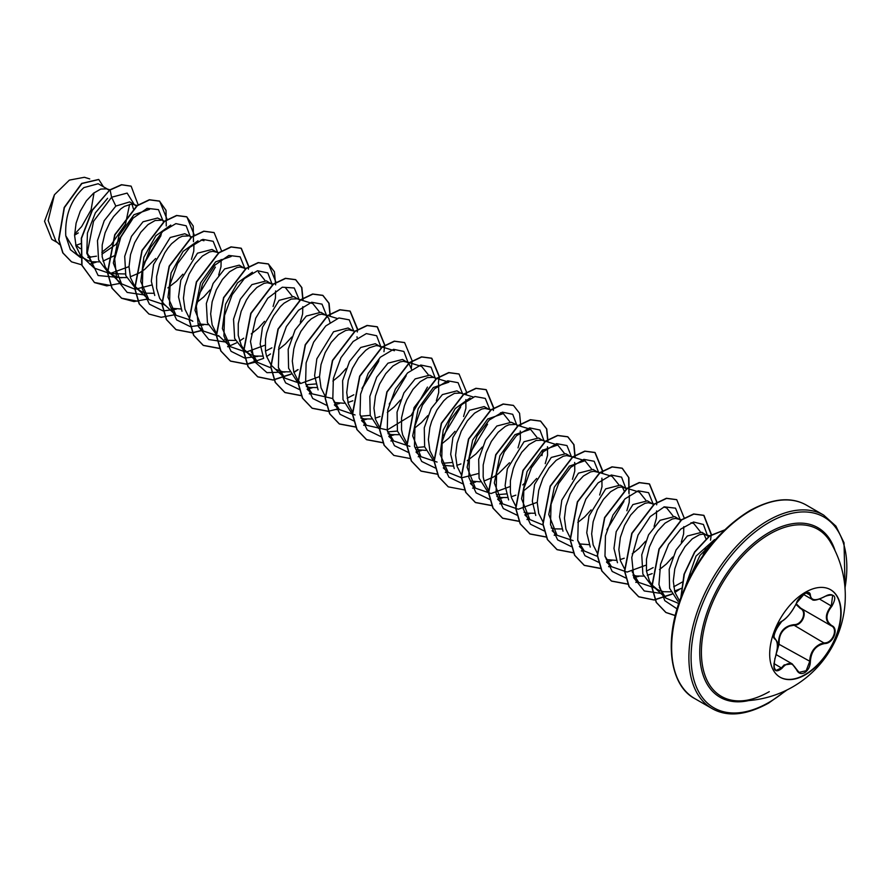 <?xml version="1.0" encoding="UTF-8"?>
<svg xmlns="http://www.w3.org/2000/svg" width="891" height="891" viewBox="0 0 891 891"><rect width="100%" height="100%" fill="white"/><g stroke="black" fill="none" stroke-linecap="round" stroke-linejoin="round"><path stroke-width="1.34" d="M830.49 589.664A50.509 29.169 -60 0 1 838.019 630.193A50.509 29.169 -60 0 1 805.063 674.554A50.509 29.169 -60 0 1 779.981 677.149M805.397 592.259A50.509 29.169 -60 0 1 830.657 589.753A50.509 29.169 -60 0 1 838.398 630.238A50.509 29.169 -60 0 1 805.397 674.743A50.509 29.169 -60 0 1 780.148 677.249A50.509 29.169 -60 0 1 772.408 636.775A50.509 29.169 -60 0 1 805.397 592.259M781.975 621.172C787.521 617.586 792.344 611.571 796.465 603.151L804.673 593.495C808.26 591.691 810.164 592.237 810.365 595.132C811.122 600.746 815.956 601.18 824.866 596.424C835.034 592.961 837.351 596.257 831.826 606.303C825.378 614.534 825.378 620.971 831.826 625.627C839.088 628.634 833.285 643.558 824.866 643.536C815.956 645.173 811.122 651.187 810.365 661.579C810.164 666.557 808.26 670.255 804.673 672.683C801.02 674.454 798.28 673.429 796.465 669.609C792.344 662.058 787.51 661.634 781.975 668.317C775.114 673.674 772.798 670.377 775.036 658.416C778.133 648.236 778.133 641.787 775.036 639.081C771.06 637.989 776.852 623.065 781.975 621.172L781.53 621.417M777.041 650.608L778.456 643.97C778.634 632.476 783.813 626.039 793.981 624.647L794.126 625.259L789.66 626.05C782.276 629.258 778.767 635.216 779.124 643.926L776.774 652.167M796.554 669.486L799.049 672.382L806.155 670.723L809.685 661.567C809.997 653.203 813.628 647.312 820.555 643.892L824.687 642.912C832.762 642.968 838.297 628.768 831.314 625.85L831.325 625.85C824.71 621.06 824.71 614.4 831.314 605.858L832.673 595.221L829.476 594.665M773.967 667.348L775.905 670.511L781.452 667.882L784.147 664.931L792.144 663.851L796.465 669.609M796.465 603.151L796.565 603.051C791.754 612.306 786.82 618.421 781.786 621.395C780.661 621.584 778.823 623.711 776.25 627.776L773.856 635.45C775.181 640.484 770.704 635.283 781.786 621.395C774.067 631.864 771.495 637.188 774.045 637.355L775.003 638.535C777.776 643.001 779.057 642.021 775.07 658.471L775.036 658.416M793.981 624.647C802.089 625.025 807.38 611.393 800.285 608.43L795.964 604.388M738.305 700.894L738.305 700.894A96.462 55.688 -60 0 1 703.333 632.51A96.462 55.688 -60 0 1 769.612 534.088A96.462 55.688 -60 0 1 830.212 541.706L830.212 541.706A104.982 104.982 0 0 1 738.305 700.894C747.66 701.128 757.974 698.054 769.278 691.672M75.802 245.381L80.691 243.666M80.268 248.622L75.702 244.98M107.41 189.059L98.177 183.735L83.877 187.611C70.89 199.629 64.865 215.689 65.778 235.803L77.328 254.614L80.168 256.263M87.853 257.41L96.473 256.185M109.27 190.306L106.642 188.825L100.716 189.081L93.544 193.202L86.371 200.854L80.246 211.223L76.091 223.173L74.588 235.358L76.103 246.406L80.045 254.369M80.279 254.681L83.921 258.267L87.808 260.517L92.185 261.787L99.291 261.854M103.022 261.096L115.173 255.338M134.63 204.774L129.674 201.912L115.83 206.066L104.258 220.645L97.464 240.659L98.567 259.882L108.078 272.368L115.017 276.221L119.405 277.502L126.511 277.569M110.651 273.604L125.297 273.96M136.668 206.189L134.062 204.596L131.189 204.195L124.417 206.378L120.764 208.906L113.591 216.569L110.328 221.48L105.093 232.796L102.187 245.036L102.175 256.82L105.216 266.832L107.844 270.819L113.012 275.219M130.242 276.811L139.531 272.846L144.565 269.494L155.658 258.501M164.635 221.336L157.596 218.028L143.039 221.77L131.489 236.315L124.707 256.341L125.798 275.62L135.287 288.083L142.237 291.936L146.614 293.206L153.72 293.284M161.071 220.244L155.145 220.5L147.973 224.621L140.8 232.273L134.675 242.653L130.52 254.592L129.017 266.777L130.531 277.836L134.474 285.799M134.708 286.1L140.221 290.934M191.843 237.051L184.805 233.743L170.248 237.485L153.586 264.471L151.314 281.2L154.744 295.489M188.279 235.959L182.365 236.215L178.846 237.797L171.54 243.766L168.02 247.988L164.757 252.899L159.522 264.215L156.616 276.455L156.604 288.239L159.645 298.262L164.033 304.121L176.028 315.303L167.965 297.204L171.105 272.902L183.078 251.44L197.98 240.793M170.927 308.208L180.962 308.988M216.268 251.908L212.013 249.458L197.468 253.2L180.806 280.175L178.534 296.926L181.998 311.215M219.063 252.766L212.826 251.34L209.574 251.93L202.402 256.051L195.229 263.703L189.104 274.072L184.949 286.022L183.446 298.207L184.96 309.255L188.903 317.218M198.147 323.923L208.149 324.703M245.348 268.87L239.234 265.162L224.677 268.904L213.127 283.449L206.344 303.508L207.436 322.754L216.936 335.216M244.167 268.013L240.047 267.044L236.783 267.634L229.611 271.755L222.438 279.418L216.324 289.787L212.158 301.737L210.655 313.91L212.169 324.97L216.346 333.234M224.699 339.393L228.263 340.351L235.369 340.418M272.735 284.741L266.442 280.877L251.897 284.619L240.325 299.198L233.531 319.223L234.645 338.457L244.145 350.931L251.095 354.785L255.472 356.055L262.6 356.122M271.387 283.728L267.255 282.759L264.003 283.349L256.831 287.47L249.658 295.121L246.406 300.033L241.16 311.36L238.265 323.589L238.242 335.372L241.283 345.396L243.911 349.383L249.079 353.783M297.917 299.042L293.662 296.592L279.106 300.334L262.455 327.298L260.172 344.049L263.647 358.349M319.212 311.616L312.819 303.608L297.137 298.808L291.212 299.064L284.04 303.185L280.387 306.604L273.615 315.748L270.741 321.205L266.587 333.156L265.473 339.304L265.451 351.087L266.598 356.389L271.12 365.098L284.886 378.152M276.299 369.487L282.692 371.77L289.798 371.837M325.126 314.757L320.871 312.296L306.326 316.049L295.088 330.004L288.183 349.305L288.595 368.25L296.948 381.292M305.903 384.767L315.804 383.943M330.015 322.386L328.712 318.243L325.805 315.147L321.684 314.178L318.432 314.779L311.26 318.889L307.607 322.319L300.835 331.463L295.589 342.779L293.807 348.871L292.304 361.055L293.807 372.104L297.761 380.067M297.995 380.379L300.111 382.685M306.337 386.527L309.901 387.485L317.007 387.552M352.335 330.472L348.091 328.011L333.535 331.753L316.851 358.828L314.612 375.601L318.098 389.89M354.841 331.229L348.904 329.893L345.641 330.483L338.469 334.604L331.296 342.255L325.17 352.636L321.016 364.575L319.513 376.759L321.027 387.819L324.97 395.782M334.225 402.476L344.216 403.267M347.947 402.509L352.836 400.783M379.555 346.176L375.3 343.726L360.755 347.468L349.528 361.423L342.623 380.68L343.002 399.636L351.344 412.7M360.588 416.22L370.233 415.362M381.593 347.59L378.987 346.009L376.113 345.608L369.342 347.78L365.689 350.319L358.516 357.97L352.39 368.351L348.236 380.29L346.733 392.474L348.236 403.534L352.19 411.497M360.766 417.957L364.33 418.904L371.436 418.97M375.167 418.213L380.045 416.498M408.624 363.138L402.52 359.441L387.964 363.183L376.726 377.16L369.821 396.462L370.233 415.395L378.597 428.437M387.54 431.901L397.442 431.077M407.454 362.292L403.333 361.323L400.07 361.913L392.898 366.034L385.725 373.685L379.599 384.054L375.445 396.005L373.942 408.189L375.456 419.238L379.633 427.513M387.975 433.672L391.539 434.619L398.645 434.685M433.984 377.606L429.729 375.144L415.173 378.887L403.935 392.875L397.041 412.154L397.442 431.088L405.795 444.141M415.017 447.65L424.651 446.792M437.069 462.073L420.964 456.693L412.689 435.911L418.224 408.668L433.304 387.552L448.886 382.172L433.215 377.361L427.29 377.617L420.118 381.738L412.945 389.4L406.819 399.769L404.447 405.628L401.54 417.868L401.529 429.651L402.665 434.953L406.853 443.228M415.863 449.61L425.865 450.4M461.193 393.31L456.949 390.859L442.393 394.602L431.177 408.557L424.261 427.814L424.651 446.781L432.981 459.834M442.226 463.353L451.871 462.496M473.299 397.018L460.424 393.076L454.499 393.332L447.327 397.453L443.673 400.883L436.902 410.016L431.656 421.343L429.874 427.424L428.371 439.608L429.885 450.668L434.062 458.932M443.072 465.325L453.074 466.104M456.805 465.347L460.937 463.944M488.413 409.025L484.158 406.574L469.602 410.317L452.884 437.481L450.679 454.299L454.243 468.577M490.919 409.793L484.971 408.457L481.719 409.047L474.547 413.168L467.374 420.819L461.248 431.188L457.083 443.139L455.579 455.323L457.094 466.372L461.282 474.647M470.292 481.04L480.294 481.819M484.013 481.062L493.313 477.108L498.347 473.756L509.44 462.752M518.128 425.508L511.367 422.278L496.822 426.032L485.584 440.009L478.69 459.277L479.08 478.2L487.433 491.275M496.398 494.75L506.3 493.926M514.853 424.506L508.928 424.762L505.409 426.344L498.102 432.302L491.331 441.446L486.085 452.762L483.189 465.002L483.167 476.785L484.314 482.087L488.491 490.362M496.833 496.51L500.397 497.468L507.502 497.534M511.234 496.777L515.856 495.162M542.842 440.455L538.587 437.993L524.031 441.736L507.358 468.811L505.108 485.617L508.627 499.918M542.964 524.955L529.811 519.553L521.547 498.737L527.093 471.506L542.151 450.4L557.744 445.01L542.062 440.21L536.137 440.466L528.964 444.587L521.792 452.238L515.677 462.618L513.294 468.477L510.398 480.706L510.387 492.5L511.523 497.802L515.7 506.066M524.053 512.225L527.617 513.171L534.723 513.249M570.051 456.159L565.796 453.708L551.251 457.451L534.578 484.459L532.317 501.199L535.758 515.477M572.557 456.927L566.609 455.591L563.357 456.181L556.184 460.302L549.012 467.953L542.886 478.333L538.732 490.273L537.228 502.457L538.732 513.517L542.92 521.781M551.262 527.94L554.826 528.886L561.954 528.953M597.26 471.874L593.016 469.423L578.459 473.166L561.809 500.129L559.526 516.88L562.989 531.17M599.766 472.642L593.829 471.306L590.566 471.896L583.393 476.017L576.221 483.668L570.095 494.037L565.941 505.988L564.437 518.172L565.952 529.221L569.895 537.184M579.139 543.889L589.151 544.668M626.34 488.836L620.225 485.127L605.68 488.869L588.984 515.967L586.757 532.762L590.265 547.063M625.159 487.978L621.038 487.009L617.786 487.6L610.613 491.721L603.441 499.383L597.315 509.752L593.161 521.703L591.657 533.876L593.161 544.936L597.349 553.211M606.359 559.593L616.36 560.383M620.091 559.626L624.223 558.223M653.548 504.54L647.445 500.842L632.888 504.584L616.193 531.671L613.966 548.455L617.463 562.733M652.379 503.693L648.258 502.724L644.995 503.315L637.822 507.436L630.65 515.087L624.524 525.467L620.37 537.407L618.866 549.591L620.381 560.651L624.558 568.915M632.911 575.074L636.464 576.02L643.592 576.087M647.3 575.33L652.19 573.615M680.947 520.422L674.654 516.557L660.108 520.299L648.559 534.845L641.754 554.87L642.868 574.116L652.357 586.612L659.307 590.466L663.684 591.735L670.789 591.802M679.588 519.408L675.467 518.439L672.215 519.03L665.042 523.151L657.87 530.802L654.607 535.714L649.372 547.029L646.476 559.27L646.454 571.053L649.494 581.066L652.123 585.064L657.291 589.452M674.52 591.045L681.359 588.405M708.579 536.571L701.874 532.261L687.317 536.014L676.069 550.003L669.174 569.327L669.609 588.283L678.006 601.302M706.808 535.112L702.676 534.143L699.424 534.745L692.251 538.855L685.079 546.517L678.953 556.886L674.799 568.837L673.295 581.021L674.81 592.07L679.588 601.08M101.897 254.158L116.186 244.279L131.946 220.01M133.427 208.862L131.968 204.206M145.133 261.887L160.959 235.669M167.898 287.871L176.541 281.166L182.878 274.205M191.454 259.348L193.781 251.062L193.948 243.822M199.562 293.317L215.388 267.088M196.822 302.472L203.761 296.881L210.087 289.92M218.674 275.052L220.99 266.777L221.157 259.537M251.251 333.902L258.19 328.3L264.516 321.339M273.103 306.482L275.419 298.207L275.586 290.956M265.496 351.121L271.878 347.835M278.46 349.617L285.398 344.015L291.736 337.054M300.312 322.197L302.628 313.91L302.795 306.671M332.889 381.036L339.827 375.445L346.154 368.484M357.224 338.101L356.979 336.776M347.145 398.255L353.805 394.78M362.849 387.585L378.675 361.356M387.318 412.455L394.256 406.864L400.582 399.903M411.653 369.52L408.802 363.305M414.527 428.17L421.465 422.579L427.803 415.618M436.378 400.75L438.706 392.474L438.617 383.898M441.747 443.885L448.685 438.283L455.011 431.322M463.576 416.509L465.915 408.189L465.826 399.614M471.707 450.434L487.533 424.205M467.252 460.703L475.894 453.998L482.231 447.037M518.027 447.883L520.344 439.608L520.255 431.044M522.75 484.916L526.135 481.853M541.962 455.624L542.931 449.766M523.385 491.019L530.323 485.428L536.66 478.467M545.225 463.643L547.553 455.323L547.475 446.747M572.456 479.313L574.773 471.027L574.684 462.462M577.813 522.438L584.752 516.847L591.089 509.886M599.665 495.017L601.982 486.742L601.904 478.177M624.145 490.919L622.397 487.076M626.885 510.732L629.202 502.457L629.369 495.218M632.242 553.868L639.181 548.266L645.507 541.305M654.094 526.447L656.411 518.172L656.578 510.933M646.498 571.075L653.159 567.612M659.451 569.583L666.401 563.981L672.727 557.02M681.303 542.162L683.631 533.876L683.798 526.637M673.707 586.79L682.339 582.023M705.939 538.743L704.035 534.21M711.207 544.601L711.118 543.276M74.61 234.077L81.627 226.604L91.082 209.853L94.045 192.801M57.425 242.597L51.789 239.345L44.55 221.291L54.418 194.761L69.387 180.105L84.389 177.287L89.746 178.924M54.418 194.761L48.17 220.567L55.877 241.16L59.586 244.613M90.793 257.287L87.452 254.525M115.83 206.066L111.587 197.234L127.135 193.091L134.307 204.585M131.991 219.364L115.719 244.713M80.513 257.544L70.344 249.658L65.778 235.803M121.889 277.769L98.133 275.531L87.296 252.899L93.544 221.324L111.587 197.234L110.105 189.995L121.699 184.827L131.144 186.186L138.239 205.041M96.406 262.088L89.713 264.148M81.66 264.794L71.558 261.854L62.994 252.988L58.917 239.612L64.397 207.614L81.894 183.535L98.767 179.514L103.456 186.776M109.871 189.861L92.174 210.12L81.304 238.231L81.783 265.206L94.535 282.603L82.005 265.34L81.526 238.354L92.408 210.243L109.871 189.861L121.477 184.704L131.033 186.119M71.447 261.787L62.771 252.855L58.683 239.479L64.174 207.48L81.66 183.412L98.656 179.447M78.274 232.919L74.588 235.168M129.607 204.373L125.497 224.131L111.141 244.724M110.762 245.103L101.819 252.287M685.457 586.367L696.016 556.107L714.582 539.556M678.775 603.497L665.878 598.106L659.362 587.447M691.004 522.716L693.811 523.574L700.215 531.582M654.406 587.793L638.669 582.402L632.153 571.721M663.795 507.001L666.602 507.859L672.995 515.867M646.086 565.139L627.097 572.078L611.46 566.676L604.933 556.017M623.711 487.344L639.382 492.144L645.786 500.152M597.393 556.374L584.251 550.961L577.724 540.28M600.055 472.731L612.173 476.44L618.566 484.437M573.136 540.637L557.031 535.257L548.756 514.475L554.291 487.232L569.36 466.127L584.953 460.725L591.357 468.733M557.744 445.01L564.148 453.018M537.228 502.29L518.261 509.24L502.602 503.838L494.327 483.022L499.884 455.769L514.953 434.674L530.524 429.306L536.928 437.303M510.008 486.575L491.03 493.525L475.393 488.123L467.118 467.33L472.664 440.065L487.733 418.97L503.315 413.602L509.708 421.599M478.189 473.6L461.649 477.832L448.184 472.408L440.109 454.332L443.239 430.03L455.212 408.568L470.092 397.921M409.86 446.358L393.744 440.989L387.217 430.275M409.559 362.748L421.677 366.457L428.081 374.465M427.457 387.084L411.297 415.184M410.874 415.618L387.273 429.952L366.535 425.285L360.009 414.593M355.052 414.961L339.326 409.559L332.8 398.901M332.744 398.555L312.106 393.844L305.58 383.186M319.513 376.592L300.545 383.542L284.897 378.14L278.371 367.482M270.831 367.838L257.677 362.437L251.151 351.7M285.599 287.893L292.003 295.901M265.084 345.173L246.116 352.123L230.457 346.722L222.394 328.623L225.546 304.31L237.496 282.881L252.398 272.223M258.39 272.189L264.783 280.186M219.364 336.386L203.248 331.007L194.973 310.224L200.52 282.959L215.589 261.854L231.17 256.485M192.144 320.66L176.039 315.291M164.924 304.956L148.819 299.576L140.756 281.511L143.885 257.198L155.858 235.736L170.76 225.078M151.615 285.053L135.087 289.285L121.599 283.873L113.335 263.068L118.882 235.814L133.951 214.731L149.532 209.34L146.725 208.472M129.017 266.609L110.05 273.559L94.39 268.158L86.806 253.311L87.429 233.052L95.37 212.871L107.611 198.292M144.197 262.789L161.282 234.3M163.198 221.324L158.475 209.652L147.193 208.316L133.16 218.072L120.976 236.549L114.694 258.947L116.743 279.362L127.179 292.426L143.752 294.865M190.407 237.028L186.163 225.768L175.883 223.619L162.73 231.437L150.523 247.598L142.883 268.347L142.282 288.818L149.41 304.176L163.031 310.903M163.231 310.914L176.318 309.199M217.604 252.32L213.172 241.305L202.836 239.389L189.705 247.375L177.587 263.591L170.058 284.296L169.524 304.666L176.663 319.925L190.251 326.607M190.451 326.629L203.527 324.903M244.836 268.458L240.124 256.786L228.842 255.45L214.809 265.206L202.613 283.683L196.332 306.092L198.381 326.496L208.828 339.56L225.39 341.999M272.056 284.162L267.801 272.902L257.532 270.753L244.368 278.582L232.161 294.732L224.532 315.492L223.931 335.952L231.059 351.31L244.68 358.037M244.88 358.059L257.956 356.333M299.265 299.877L294.242 287.971L282.302 287.214L267.757 298.273L255.706 318.221L250.482 341.487L254.392 361.501L266.977 372.672L285.176 372.037M326.462 315.169L322.019 304.143L311.65 302.249L298.496 310.28L286.379 326.551L278.872 347.312L278.404 367.682L285.632 382.896L299.309 389.478M307.15 389.122L312.385 387.752M353.671 330.873L349.25 319.858L338.903 317.953L325.772 325.939L313.654 342.144L306.125 362.849L305.591 383.219L312.73 398.489L326.318 405.171M334.37 404.826L339.594 403.467M362.002 388.387L378.998 359.997M380.914 347.011L376.648 335.74L366.346 333.602L353.159 341.487L340.952 357.703L333.357 378.497L332.811 398.968L340.028 414.282L353.727 420.897M361.579 420.541L366.814 419.182M389.222 404.091L406.207 375.724M408.123 362.726L403.857 351.444L393.566 349.317L380.379 357.191L368.172 373.407L360.565 394.212L360.031 414.683L367.237 429.997L380.947 436.612M388.799 436.256L394.022 434.886M435.331 378.441L431.066 367.159L420.775 365.032L407.588 372.906L395.381 389.122L387.774 409.927L387.24 430.398L394.457 445.7L408.156 452.327M416.008 451.971L421.243 450.601M443.562 435.61L460.636 407.131M462.529 393.722L458.085 382.696L447.728 380.802L434.563 388.844L422.445 405.115L414.95 425.865L414.482 446.235L421.71 461.46L435.376 468.042M489.749 409.437L485.305 398.411L474.936 396.517L461.783 404.559L449.665 420.819L442.159 441.58L441.691 461.95L448.919 477.175L462.585 483.746M470.437 483.39L475.671 482.02M516.98 425.575L512.715 414.293L502.413 412.165L489.237 420.04L477.03 436.256L469.423 457.061L468.878 477.531L476.095 492.846L489.805 499.461M497.657 499.105L502.88 497.735M544.189 441.29L539.924 430.008L529.633 427.88L516.446 435.755L504.239 451.971L496.632 472.776L496.098 493.246L503.315 508.549L517.014 515.176M524.866 514.809L530.1 513.45M571.387 456.571L566.954 445.556L556.619 443.64L543.488 451.637L531.37 467.842L523.841 488.546L523.307 508.917L530.446 524.186L544.033 530.869M598.596 472.286L594.174 461.271L583.828 459.355L570.697 467.341L558.579 483.557L551.05 504.261L550.515 524.621L557.655 539.89L571.242 546.573M606.927 529.789L623.923 501.399M625.838 488.424L621.573 477.142L611.271 475.014L598.084 482.889L585.877 499.105L578.281 519.91L577.736 540.38L584.953 555.694L598.652 562.31M606.504 561.954L611.738 560.584M653.025 503.705L648.592 492.678L638.223 490.796L625.059 498.826L612.952 515.098L605.446 535.847L604.978 556.218L612.206 571.443L625.872 578.025M633.724 577.658L638.947 576.299M680.256 519.843L675.545 508.171L664.263 506.845L650.23 516.602L638.034 535.079L631.764 557.476L633.802 577.88L644.249 590.956L660.821 593.395M690.837 574.45L692.218 572.824M702.977 555.494L705.572 548.522M707.476 535.558L703.411 524.465L693.543 522.015L680.757 529.087L668.618 544.29L660.532 564.281L658.95 584.585L664.764 600.634L677.082 608.898M713.925 541.338L699.947 555.461L690.213 576.566M94.535 282.603L106.753 285.888L120.886 283.204M167.196 219.609L159.678 201.188L149.554 199.874L137.314 205.71L114.939 234.879L107.677 272.757L112.143 288.25L121.755 298.318L133.962 301.592L148.095 298.908M194.405 235.313L186.898 216.903L176.786 215.577L164.534 221.414L142.159 250.583L134.886 288.472L139.364 303.954L148.964 314.033L161.182 317.307L175.304 314.623M221.625 251.028L214.107 232.607L203.983 231.292L191.743 237.129L169.368 266.298L162.095 304.187L166.572 319.669L176.173 329.737L192.378 332.844M192.534 332.833L202.524 330.338M248.845 266.465L241.327 248.322L231.203 247.007L218.963 252.832L196.588 282.001L189.315 319.891L193.792 335.384L203.393 345.452L219.754 348.548M227.717 346.766L236.516 342.868M239.512 341.097L243.7 338.224M276.054 282.458L268.536 264.026L258.412 262.722L246.172 268.547L223.797 297.717L216.524 335.606L221.001 351.087L230.602 361.167L246.807 364.274M246.963 364.252L256.953 361.757M303.107 300.635L301.86 287.593L295.756 279.752L285.632 278.426L273.392 284.262L251.017 313.432L243.744 351.321L248.221 366.802L257.822 376.882L273.203 380.056L290.945 374.287M293.941 372.516L298.129 369.642M330.316 316.35L329.08 303.296L322.965 295.456L312.841 294.141L300.601 299.977L278.226 329.147L270.953 367.025L275.43 382.506L285.031 392.586L301.225 395.693M309.355 393.911L311.382 393.187M357.703 329.314L350.185 311.171L340.061 309.856L327.81 315.681L305.446 344.862L298.173 382.74L302.65 398.232L312.251 408.301L328.445 411.408M336.575 409.615L338.591 408.902M384.901 345.296L377.394 326.874L367.27 325.571L355.03 331.396L332.655 360.565L325.382 398.444L329.859 413.936L339.46 424.016L355.821 427.101M363.784 425.33L365.811 424.606M411.33 367.927L412.121 361.011M412.132 360.732L404.614 342.59L394.49 341.275L382.239 347.111L359.875 376.28L352.602 414.17L357.079 429.651L366.68 439.731L383.03 442.816M390.993 441.045L393.02 440.321M439.174 379.187L439.33 376.726M439.341 376.447L431.823 358.305L421.699 356.99L409.459 362.826L387.084 391.984L379.811 429.874L384.288 445.355L393.889 455.435L410.25 458.531M418.213 456.749L420.229 456.036M466.383 394.902L466.55 392.441M466.561 392.163L459.043 374.02L448.919 372.705L436.668 378.53L414.293 407.71L407.031 445.6L411.508 461.081L421.109 471.15L437.459 474.235M445.422 472.464L447.449 471.74M493.77 407.866L486.252 389.723L476.128 388.409L463.888 394.245L441.513 423.414L434.24 461.293L438.717 476.785L448.307 486.854L464.679 489.95M472.642 488.179L474.658 487.455M520.812 426.332L519.576 413.279L513.461 405.438L503.337 404.124L491.097 409.96L468.722 439.129L461.449 477.019L465.937 492.5L475.538 502.58L491.888 505.665M499.851 503.894L501.878 503.17M548.032 442.036L546.784 428.994L540.681 421.153L530.557 419.839L518.317 425.664L495.942 454.833L488.669 492.723L493.135 508.204L502.736 518.284L519.108 521.38M527.071 519.598L529.087 518.885M575.241 457.751L574.004 444.709L567.89 436.857L557.766 435.554L545.526 441.379L523.151 470.559L515.878 508.438L520.355 523.93L529.967 533.999L546.317 537.084M554.28 535.313L556.307 534.589M602.461 473.466L602.617 470.994M602.628 470.715L595.11 452.572L584.986 451.258L572.746 457.094L550.371 486.252L543.098 524.142L547.564 539.634L557.165 549.702L573.37 552.81M581.5 551.028L583.516 550.304M629.046 493.625L628.923 477.732L622.319 468.287L612.195 466.973L599.944 472.809L577.58 501.978L570.307 539.868L574.784 555.349L584.385 565.417L600.579 568.525M608.709 566.732L610.736 566.019M657.046 502.424L649.539 484.002L639.415 482.688L627.175 488.513L604.8 517.682L597.527 555.572L601.993 571.053L611.594 581.132L627.955 584.218M635.929 582.447L637.945 581.723M684.255 518.128L676.748 499.706L666.624 498.392L654.373 504.228L632.009 533.408L624.736 571.287L629.213 586.768L638.814 596.847L654.206 600.022L671.948 594.252M674.933 592.482L679.655 589.207M711.441 534.544L703.968 515.421L693.844 514.107L681.604 519.932L659.229 549.101L651.956 586.991L656.422 602.483L666.023 612.551L675.255 615.614M724.506 530.056L709.592 536.115L694.857 552.03L684.366 574.049L681.058 597.048M94.312 282.469L110.829 285.543M118.759 283.75L120.719 283.048M166.261 225.98L166.027 210.343L159.456 201.054L149.332 199.74L137.08 205.576L114.716 234.745L107.443 272.635L111.921 288.116L121.521 298.184L138.038 301.258M145.968 299.465L147.928 298.763M193.47 241.695L193.236 226.069L186.676 216.769L176.552 215.455L164.312 221.28L141.936 250.449L134.664 288.339L139.13 303.82L148.853 313.966M213.996 232.54L203.761 231.17L191.509 236.995L169.145 266.164L161.872 304.054L166.35 319.535L175.95 329.614L192.311 332.699M192.467 332.688L202.357 330.182M248.444 269.138L248.6 266.888M248.611 266.609L241.105 248.188L230.981 246.874L218.729 252.71L196.365 281.879L189.092 319.758L193.559 335.25L203.17 345.318L219.687 348.392M227.617 346.599L229.566 345.897M275.653 284.853L274.428 271.766L268.314 263.903L258.19 262.589L245.938 268.425L223.574 297.594L216.301 335.473L220.779 350.954L230.379 361.033L246.74 364.129M246.896 364.107L263.658 358.371M266.654 356.578L270.508 353.939M302.873 300.557L301.648 287.481L295.534 279.618L285.41 278.304L273.158 284.129L250.783 313.298L243.51 351.188L247.988 366.68L257.599 376.748L273.036 379.922L290.845 374.097M293.863 372.293L297.717 369.654M330.082 316.272L328.857 303.185L322.742 295.322L312.618 294.008L300.367 299.844L278.003 329.013L270.73 366.892L275.208 382.384L284.797 392.452L301.169 395.548M309.255 393.733L311.215 393.031M357.302 331.987L357.458 329.737M357.469 329.458L349.963 311.037L339.839 309.723L327.587 315.559L305.212 344.728L297.939 382.618L302.417 398.099L312.028 408.167L328.378 411.263M328.545 411.241L338.424 408.746M383.965 351.678L384.667 345.452M384.678 345.173L377.171 326.752L367.047 325.438L354.796 331.263L332.432 360.432L325.159 398.322L329.625 413.803L339.226 423.882L355.754 426.956M363.684 425.152L365.644 424.45M404.503 342.534L394.256 341.142L382.016 346.978L359.641 376.147L352.368 414.037L356.845 429.529L366.457 439.597L382.963 442.66M390.904 440.867L392.853 440.165M438.394 383.108L439.096 376.871M439.107 376.592L431.6 358.171L421.476 356.857L409.225 362.693L386.861 391.862L379.588 429.74L384.054 445.233L393.766 455.368M458.921 373.953L448.685 372.572L436.445 378.408L414.07 407.577L406.797 445.467L411.274 460.948L420.886 471.016L437.236 474.112M445.322 472.297L447.282 471.584M493.369 410.539L493.525 408.301M493.536 408.022L486.029 389.601L475.905 388.287L463.654 394.112L441.29 423.281L434.017 461.159L438.483 476.652L448.195 486.787M513.35 405.372L503.114 403.991L490.863 409.827L468.499 438.996L461.226 476.885L465.703 492.378L475.304 502.446L491.821 505.509M499.751 503.716L501.711 503.014M547.798 441.969L546.573 428.883L540.458 421.02L530.334 419.706L518.083 425.53L495.719 454.7L488.435 492.589L492.912 508.07L502.513 518.15L519.041 521.224M526.971 519.431L528.92 518.729M575.007 457.684L573.782 444.598L567.667 436.735L557.543 435.421L545.292 441.257L522.928 470.426L515.655 508.315L520.132 523.797L529.733 533.865L546.094 536.95M554.18 535.135L556.14 534.433M602.227 473.388L602.383 471.15M602.394 470.86L594.887 452.45L584.763 451.124L572.512 456.96L550.148 486.13L542.864 524.008L547.341 539.5L556.942 549.58L573.303 552.665M581.4 550.85L583.349 550.148M628.89 493.079L628.656 477.453L622.096 468.154L611.972 466.839L599.721 472.675L577.357 501.845L570.084 539.734L574.561 555.216L584.162 565.295L600.679 568.358M608.609 566.565L610.569 565.863M656.656 504.818L656.812 502.569M656.812 502.29L649.316 483.869L639.192 482.554L626.941 488.379L604.577 517.548L597.293 555.438L601.77 570.919L611.371 580.999L627.899 584.073M635.829 582.28L637.778 581.578M676.637 499.639L666.401 498.269L654.15 504.106L631.786 533.275L624.513 571.153L628.99 586.646L638.591 596.714L654.039 599.888L671.836 594.063M674.866 592.259L678.719 589.619M710.539 540.224L711.185 534.99M711.196 534.7L703.745 515.299L693.621 513.973L681.37 519.809L658.995 548.979L651.722 586.857L656.199 602.349L665.8 612.429L675.278 615.514M724.65 529.911L709.559 535.836L694.612 551.93L684.021 574.294L680.858 597.571M778.456 643.97L810.365 661.579M796.242 603.786L800.753 608.208C808.137 611.259 802.579 625.605 794.126 625.259L824.866 643.536M811.835 599.242L808.672 592.871L806.177 592.782M775.905 670.511L775.916 670.511C773.6 669.932 773.321 665.922 775.07 658.471L774.836 658.46M799.049 672.382L792.277 663.962M831.826 606.303L819.553 599.064M810.365 595.132L805.976 592.961M808.672 592.871C807.547 590.61 797.055 598.596 796.565 603.051L796.565 602.917M774.669 638.357L775.036 639.081M773.923 663.539L781.975 668.317M748.696 700.582A97.887 56.512 -60 0 1 700.504 640.15A97.887 56.512 -60 0 1 768.955 532.54A97.887 56.512 -60 0 1 835.134 550.861M785.728 690.592A110.128 63.584 -60 0 1 768.955 702.386A110.128 63.584 -60 0 1 691.082 657.424A110.128 63.584 -60 0 1 768.955 522.538A110.128 63.584 -60 0 1 845.002 587.926M694.768 698.589L712.02 708.545A111.676 64.475 -60 0 1 694.902 619.056A111.676 64.475 -60 0 1 767.864 520.645A111.676 64.475 -60 0 1 823.696 515.109L806.444 505.152A111.676 64.475 120 0 0 750.612 510.688A111.676 64.475 120 0 0 677.65 609.099A111.676 64.475 120 0 0 694.768 698.589C670.611 686.092 663.205 642.211 681.37 596.213C697.063 557.554 719.883 529.02 749.832 510.61C772.341 498.292 791.219 496.476 806.444 505.152M776.228 654.662L792.144 663.851M712.02 708.545C727.256 717.233 746.123 715.406 768.632 703.088L787.054 689.946M80.402 256.396L85.792 259.504M162.507 303.798L165.603 305.591M189.716 319.501L192.824 321.295M709.615 535.792L705.349 534.489M665.878 598.117L653.883 586.935M681.415 519.776L678.14 518.774M638.669 582.402L633.791 577.858M654.194 504.061L650.92 503.059M611.449 566.687L606.582 562.143M584.24 550.972L579.362 546.428M557.031 535.268L552.153 530.724M584.953 460.725L572.846 457.016M529.811 519.553L524.933 515.009M502.602 503.838L497.724 499.294M530.524 429.306L518.417 425.597M475.382 488.123L470.504 483.59M503.315 413.591L500.508 412.733M448.173 472.419L443.295 467.875M420.953 456.704L416.086 452.16M393.744 440.989L388.866 436.445M409.27 362.659L405.995 361.657M366.524 425.285L361.657 420.741M394.457 350.742L382.35 347.033M382.061 346.944L378.786 345.942M339.315 409.57L334.437 405.026M312.095 393.855L307.228 389.311M337.221 318.455L327.921 315.614M327.632 315.525L324.357 314.523M257.677 362.437L245.682 351.254M273.492 284.184L269.928 283.093M230.457 346.722L218.462 335.551M246.272 268.469L242.708 267.378M203.248 331.007L198.37 326.462M203.961 240.759L201.154 239.902M148.819 299.588L136.824 288.406M121.599 283.873L109.604 272.702M137.414 205.632L133.862 204.54M94.39 268.169L82.395 256.987M109.916 189.828L106.642 188.825M845.102 589.397L844.033 542.797L835.903 526.113L823.696 515.109M803.415 594.386L811.712 599.175M800.396 608.007L830.991 625.671M811.857 599.231C813.049 601.135 817.381 600.233 824.854 596.547C827.984 594.587 830.601 594.152 832.673 595.221L832.673 595.221"/></g></svg>
